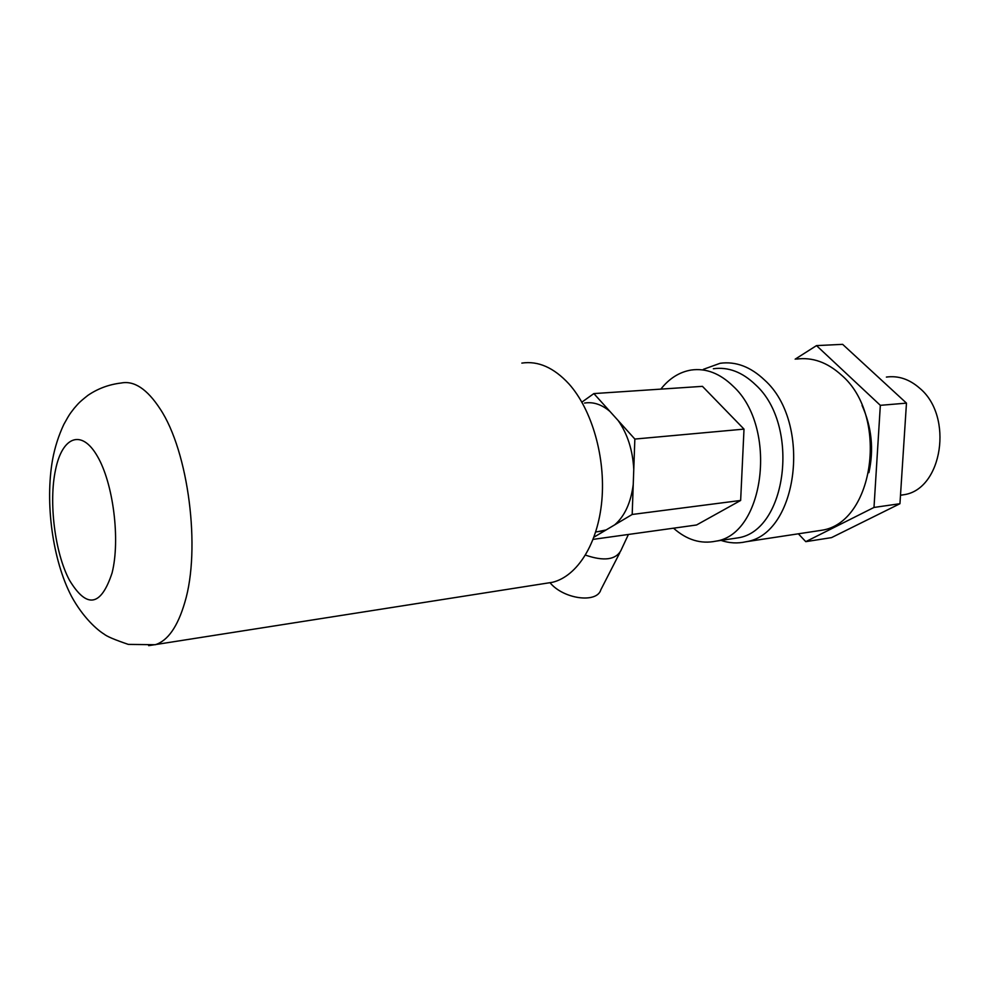<?xml version="1.0" encoding="UTF-8"?>
<svg xmlns="http://www.w3.org/2000/svg" width="990" height="990" viewBox="0 0 990 990"><rect width="100%" height="100%" fill="white"/><g stroke="black" fill="none" stroke-linecap="round" stroke-linejoin="round"><path stroke-width="1.49" d="M673.534 528.19C686.738 539.934 700.858 544.253 715.881 541.159C764.75 534.278 778.053 427.21 733.182 386.249C719.953 373.366 705.944 367.958 691.168 370.037C679.425 372.03 669.314 378.39 660.837 389.12M731.239 538.869L737.872 537.879C786.939 530.949 800.452 425.156 755.506 384.739C742.24 372.017 728.195 366.696 713.357 368.75M720.968 540.392C729.308 543.213 737.649 543.659 746.002 541.753C797.977 534.353 812.295 422.582 764.589 380.061C750.581 366.746 735.756 361.164 720.101 363.293L703.383 369.332M814.646 531.333L821.737 530.256C874.232 522.708 889.23 415.614 841.389 375.037C827.331 362.315 812.394 356.994 796.566 359.085M900.492 495.285L903.932 494.715C942.356 489.382 953.865 416.246 919.623 388.154C909.315 379.145 898.239 375.457 886.384 377.079M545.267 583.432L552.606 582.269C577.393 576.13 597.997 543.535 601.846 500.507C605.719 457.516 591.921 409.526 568.928 383.897C553.868 367.612 538.176 360.682 521.854 363.095M597.985 531.63L606.128 529.935L614.703 524.849C624.702 516.174 630.878 502.722 633.241 484.469L633.773 469.359C632.746 450.227 627.549 433.966 618.193 420.577L609.976 411.469C601.71 404.44 593.22 401.643 584.508 403.066M585.486 555.118C603.888 561.441 615.718 559.882 620.99 550.452M549.995 582.677C563.446 599.197 597.094 603.64 600.868 589.706L619.814 552.742M609.976 411.469L593.864 393.587L702.442 386.348L744.01 429.115L740.644 500.457L696.552 524.985L593.146 539.364M795.168 359.172L816.502 345.609L880.333 405.331L873.997 507.437L805.773 541.654L798.361 533.808M805.773 541.654L831.526 537.62L899.947 503.712L906.469 403.128L842.639 344.347L816.502 345.609M906.469 403.128L880.333 405.331M899.947 503.712L873.997 507.437M614.703 524.849L632.189 514.466L633.241 484.469M593.975 537.149L606.128 529.935M593.864 393.587L581.885 402.138M633.773 469.359L634.85 439.065L618.193 420.577M744.01 429.115L634.85 439.065M740.644 500.457L632.189 514.466M868.886 472.663C874.009 449.51 871.732 427.098 862.067 405.454M112.068 572.987C120.446 539.847 113.281 483.244 97.354 456.192C81.539 428.645 62.234 436.652 55.576 469.644C48.51 501.942 54.858 552.865 69.387 580.066C86.736 608.9 100.968 606.536 112.068 572.987M184.759 602.576C201.044 549.104 188.508 451.378 160.095 408.87C147.139 389.045 134.157 380.432 121.164 383.019C108.962 384.466 97.899 388.575 87.962 395.319C77.95 403.202 78.148 403.92 74.151 408.338C70.488 413.288 70.414 412.422 63.855 424.376C58.633 435.513 54.895 447.171 52.631 459.348C44.81 502.796 52.606 560.278 71.515 596.376C83.148 617.673 97.243 629.925 104.049 634.083C106.734 636.384 114.828 639.812 128.341 644.391L155.294 644.725C167.83 640.74 177.656 626.695 184.759 602.576M148.661 645.653L552.606 582.269M621.138 550.032L628.415 534.464M602.638 530.999L595.745 531.939M903.932 494.715L900.504 495.198M821.737 530.256L746.002 541.753M737.872 537.879L715.881 541.159"/></g></svg>
